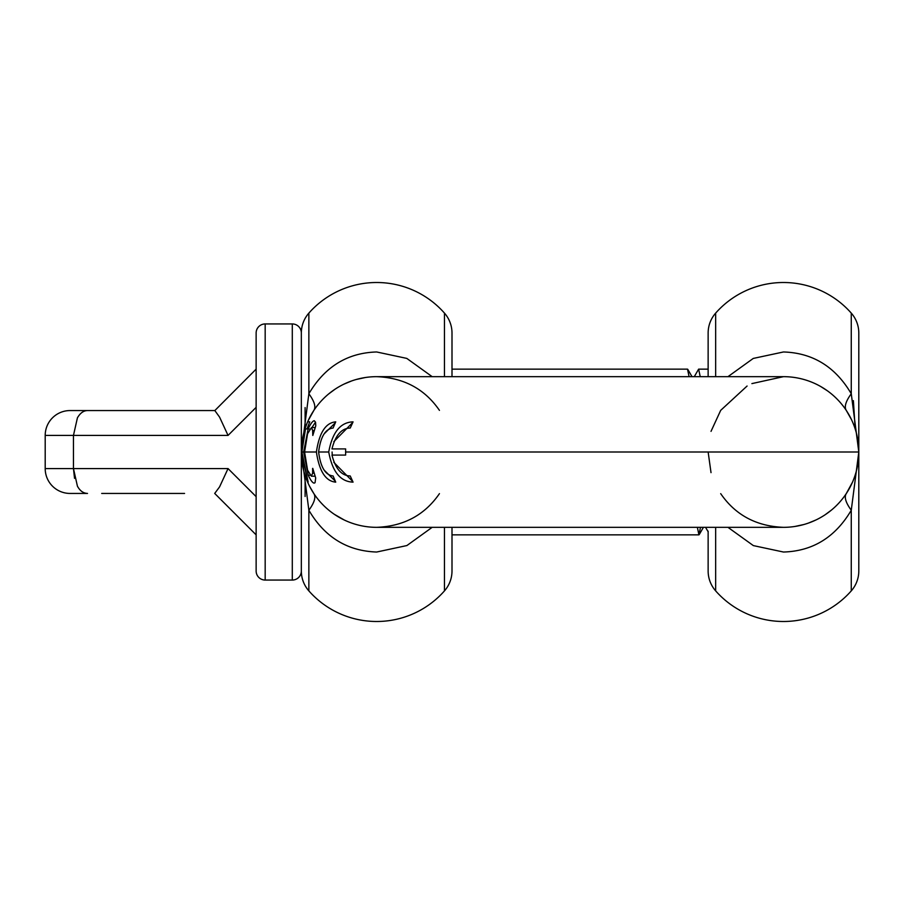 <?xml version="1.0" encoding="UTF-8"?>
<svg xmlns="http://www.w3.org/2000/svg" width="904" height="904" viewBox="0 0 904 904"><rect width="100%" height="100%" fill="white"/><g stroke="black" fill="none" stroke-linecap="round" stroke-linejoin="round"><path stroke-width="1.36" d="M452 534.863L698.928 534.863L700.498 527.337M452 369.137L687.515 369.137L689.085 376.663M697.368 527.337L698.928 534.863M694.283 376.663L698.634 369.137L700.216 376.663M698.656 369.137L708.137 369.137M256.137 523.461L256.137 504.963L256.137 534.863L214.7 493.437L256.137 534.863L256.137 571.023A9.04 9.04 0 0 0 265.177 580.063L292.297 580.063A9.04 9.04 0 0 0 301.337 571.023L301.337 332.977A9.04 9.04 0 0 0 292.297 323.937L265.177 323.937A9.04 9.04 0 0 0 256.137 332.977L256.137 380.663M101.7 493.437L184.563 493.437M214.7 493.437L219.57 486.894L228.045 468.577L45.2 468.577A24.86 24.86 -90 0 0 70.06 493.437L87.507 493.437C83.326 493.29 79.959 490.861 77.416 486.149L73.461 468.577L73.461 435.423L228.045 435.423L219.57 417.106L214.836 410.563L70.06 410.563A24.86 24.86 -90 0 0 45.2 435.423L73.461 435.423L77.416 417.851C80.196 413.049 83.563 410.631 87.507 410.563L101.7 410.563M73.461 468.611L74.535 478.329M256.137 369.137L214.836 410.563L184.563 410.563M256.137 398.969L256.137 393.116L256.137 398.969M256.137 377.318L256.137 373.092M256.137 393.24L256.137 397.206M256.137 505.031L256.137 506.794M256.137 513.235L256.137 523.337M256.137 534.863L256.137 531.462M228.045 435.423L256.137 407.342L256.137 497.449M256.137 571.023L256.137 332.977M858.8 463.345L858.8 452.938M858.8 451.311L858.8 431.683M853.387 400.63L855.195 428.993M708.137 531.179L708.137 570.966A30.137 30.137 0 0 0 715.663 590.888A90.4 90.4 0 0 0 851.263 590.888L851.263 510.24C845.748 502.692 844.076 497.155 846.246 493.64L852.472 482.227M727.969 527.337L753.348 545.598L783.463 552.028C812.741 551.18 835.341 537.247 851.263 510.24L858.8 452.011A75.337 75.337 0 0 0 783.463 376.663L751.891 383.601M708.137 376.663L708.137 333.034A30.137 30.137 0 0 1 715.663 313.112A90.4 90.4 0 0 1 851.263 313.112A30.137 30.137 0 0 1 858.8 333.034L858.8 452L851.263 393.76C835.409 366.787 812.809 352.865 783.463 351.972L753.258 358.436L727.969 376.663M855.003 475.594L855.568 473.832M831.522 510.014L825.126 514.76M816.097 519.902L808.492 523.054M803.837 524.523L794.978 526.444M856.257 432.609L855.93 431.423M827.307 390.743L820.617 386.46M307.812 482.058L301.552 452L305.179 428.925L307.021 428.925L309.744 421.795L307.654 421.795A75.337 75.337 0 0 1 376.663 376.663C403.839 377.748 424.756 388.98 439.446 410.359M439.446 493.64C424.699 515.054 403.772 526.286 376.663 527.337A75.337 75.337 0 0 1 301.337 452L308.863 393.76C314.377 401.308 316.061 406.845 313.891 410.359L308.241 420.496M301.337 570.966A30.137 30.137 0 0 0 308.863 590.888A90.4 90.4 0 0 0 444.463 590.888A30.137 30.137 0 0 0 452 570.966L452 527.337M432.168 527.337L406.89 545.553L376.663 552.028C347.215 551.033 324.615 537.1 308.863 510.24L301.337 452.045M301.337 333.034A30.137 30.137 0 0 1 308.863 313.112A90.4 90.4 0 0 1 444.463 313.112A30.137 30.137 0 0 1 452 333.034L452 376.663M432.168 376.663L406.789 358.402L376.663 351.972C347.396 352.82 324.796 366.753 308.863 393.76L308.863 313.112M302.072 462.543L301.337 452.011A75.337 75.337 0 0 0 376.663 527.337L783.463 527.337A75.337 75.337 0 0 0 858.8 452A75.337 75.337 0 0 0 783.463 376.663L376.663 376.663A75.337 75.337 0 0 0 301.337 452L302.038 441.751M328.604 393.986L335 389.24M344.04 384.098L351.633 380.946M356.3 379.477L365.159 377.556M301.733 444.282L301.8 443.57M307.213 422.823L304.84 429.264M307.778 421.501L307.021 423.275M304.06 431.909L302.004 441.954M315.53 422.134L312.434 426.79M324.333 470.306L335.271 481.154M335.271 422.846L324.333 433.694M352.763 422.473L333.813 441.649M332.084 452L332.243 455.085M333.813 462.339L352.763 481.527M344.356 520.06L334.31 514.297M308.863 590.888L308.863 510.24C314.377 502.692 316.061 497.155 313.891 493.64L313.903 493.674M313.891 493.64L309.767 486.646M345.633 448.915L331.971 448.915C335.452 435.231 341.531 428.27 350.221 428.044L353.068 421.863C340.469 422.236 332.356 432.281 328.74 452C332.333 471.685 340.435 481.73 353.068 482.137L350.221 475.956C341.565 475.753 335.474 468.803 331.971 455.085L345.633 455.085L345.633 448.915M333.09 428.044L335.734 421.863C325.677 422.722 319.236 432.767 316.4 452C319.225 471.21 325.666 481.256 335.734 482.137L333.09 475.956C325.417 475.233 320.581 467.244 318.603 452C320.57 436.779 325.395 428.79 333.09 428.044M311.484 427.558L312.626 430.44L312.807 435.468L315.778 425.795L315.552 422.281L314.298 420.722C312.671 420.902 310.614 423.66 308.128 429.027L303.654 451.989L304.591 451.989L307.563 433.762L311.484 427.558L314.75 427.558M308.128 429.027L309.857 429.027M308.151 482.058L301.879 452L305.518 428.925M301.879 452L303.654 451.989L308.219 475.221C310.648 480.374 312.648 483.018 314.208 483.131L315.055 482.691L315.688 477.956L312.773 468.385M312.637 468.385L312.603 473.221L311.405 476.205L314.671 476.205M311.405 476.205L307.586 470.193L304.591 451.989L316.4 452M747.088 386.031L720.691 410.359L711.019 431.355M851.263 313.112L851.263 393.76C845.748 401.308 844.076 406.845 846.246 410.359L846.223 410.326M708.137 452L711.019 472.645M851.263 590.888A30.137 30.137 0 0 0 858.8 570.966L858.8 452A75.337 75.337 0 0 1 783.463 527.337C756.298 526.252 735.37 515.02 720.691 493.64M858.8 369.137L858.8 372.482M858.8 478.736L858.8 493.098M305.1 496.477L305.1 475.527M305.1 428.473L305.1 407.568M292.297 580.063L292.297 323.937M265.177 580.063L265.177 323.937M256.137 496.658L228.045 468.577M715.663 527.337L715.663 590.888M444.463 527.337L444.463 590.888M444.463 376.663L444.463 313.112M301.552 452L301.337 450.667M312.626 430.44L314.174 430.44M308.219 475.221L310.117 475.221M312.603 473.221L314.061 473.221M345.565 452L858.8 452L858.8 450.621M318.603 452L328.74 452M715.663 313.112L715.663 376.663M45.2 435.423L45.2 468.577M705.561 527.337L708.137 531.767M699.199 534.626L703.425 527.337M687.786 369.363L692.012 376.663M313.857 410.405L308.264 420.439M301.337 453.345L301.337 452M313.835 493.561L309.789 486.68M846.28 410.416L851.511 419.671M858.8 453.356L858.8 452M846.302 493.561L850.336 486.68"/></g></svg>
